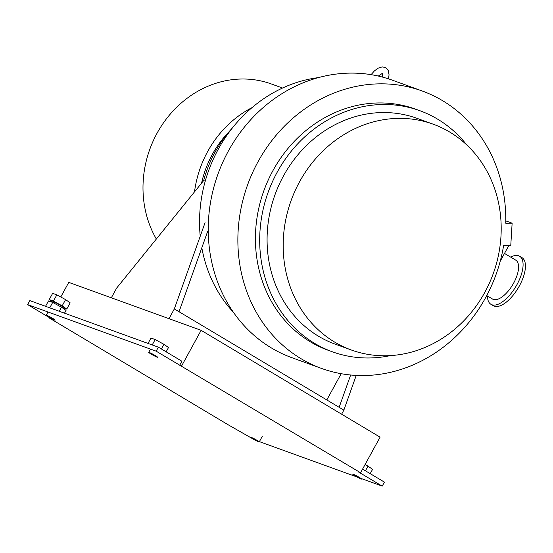 <?xml version="1.0" encoding="UTF-8"?>
<svg xmlns="http://www.w3.org/2000/svg" width="553" height="553" viewBox="0 0 553 553"><rect width="100%" height="100%" fill="white"/><g stroke="black" fill="none" stroke-linecap="round" stroke-linejoin="round"><path stroke-width="0.83" d="M487.463 296.007A27.989 12.304 -59.2 0 0 490.933 304.302A27.989 12.304 -59.2 0 0 517.02 284.525A27.989 12.304 -59.2 0 0 519.626 256.239A27.989 12.304 -59.2 0 0 510.682 257.117M519.626 256.239L521.984 257.643A27.989 12.304 120.8 0 1 519.378 285.929A27.989 12.304 120.8 0 1 493.29 305.705L490.933 304.302M504.488 253.426L515.783 260.166A22.645 9.954 120.8 0 1 513.675 283.053A22.645 9.954 120.8 0 1 492.571 299.055L486.737 295.572M484.801 292.357A120.091 107.476 109.9 0 0 433.089 124.155A120.091 107.476 109.9 0 0 299.574 181.778A120.091 107.476 109.9 0 0 351.286 349.987A120.091 107.476 109.9 0 0 484.801 292.357M433.089 124.155L416.99 118.328A120.091 107.476 109.9 0 0 283.475 175.951A120.091 107.476 109.9 0 0 335.187 344.153L351.286 349.987M466.76 144.934A128.234 114.761 109.9 0 0 419.762 110.669A128.234 114.761 109.9 0 0 277.198 172.204A128.234 114.761 109.9 0 0 332.415 351.812A128.234 114.761 109.9 0 0 390.453 355.586M419.762 110.669L415.497 109.121A128.234 114.761 109.9 0 0 272.926 170.656A128.234 114.761 109.9 0 0 328.143 350.263L332.415 351.812M485.624 297.632A147.575 132.07 109.9 0 0 503.645 245.345L510.778 245.311L512.133 223.184L505.732 223.212A147.575 132.07 109.9 0 0 422.084 90.941A147.575 132.07 109.9 0 0 258.016 161.752A147.575 132.07 109.9 0 0 321.556 368.443A147.575 132.07 109.9 0 0 485.624 297.632M422.084 90.941L392.45 80.206A147.575 132.07 109.9 0 0 228.382 151.017A147.575 132.07 109.9 0 0 291.929 357.708L321.556 368.443M508.449 245.325L508.808 245.539L500.23 261.21M318.487 77.6A137.393 122.96 109.9 0 0 200.221 236.249M201.824 247.772A137.393 122.96 109.9 0 0 233.449 312.348M505.774 220.875L512.133 223.184M151.024 354.024A5.088 0.387 -151.3 0 0 157.619 357.245A5.088 0.387 -151.3 0 0 155.289 355.572A5.088 0.387 -151.3 0 0 148.695 352.358A5.088 0.387 -151.3 0 0 151.024 354.024M152.213 344.941L155.158 339.556L150.969 338.042L148.024 343.427M155.158 339.556L163.93 344.298L161.372 348.971M163.93 344.298L168.506 347.526L166.149 351.819M355.088 475.85A5.088 0.387 -151.3 0 0 361.69 479.071A5.088 0.387 -151.3 0 0 359.36 477.398A5.088 0.387 -151.3 0 0 352.759 474.184A5.088 0.387 -151.3 0 0 355.088 475.85M365.077 464.548L367.994 466.124L365.436 470.797M367.994 466.124L372.57 469.352L370.213 473.645M252.617 438.729A5.088 0.387 -151.3 0 0 259.212 441.951A5.088 0.387 -151.3 0 0 256.889 440.278A5.088 0.387 -151.3 0 0 250.288 437.064A5.088 0.387 -151.3 0 0 252.617 438.729M49.459 317.643L49.272 317.982L51.194 318.68L27.65 304.62L156.167 351.176L360.584 472.76L358.662 472.062L382.206 486.122L361.862 478.753M27.65 304.62L29.841 300.618L158.358 347.173L181.909 361.227L179.711 365.236M60.761 296.996L68.766 282.376L201.126 330.321L181.633 365.927M201.126 330.321L380.077 437.153L360.584 472.76M254.781 439.96L228.223 424.815L49.272 317.982M259.392 441.633L357.259 477.08M362.588 469.096L384.404 482.119L382.206 486.122M158.358 347.173L156.167 351.176M48.553 316.904A5.088 0.387 -151.3 0 0 55.148 320.125A5.088 0.387 -151.3 0 0 52.818 318.452A5.088 0.387 -151.3 0 0 46.224 315.238A5.088 0.387 -151.3 0 0 48.553 316.904M62.019 307.579L62.461 306.77A5.088 0.387 -151.3 0 0 60.132 305.097A5.088 0.387 -151.3 0 0 53.53 301.883L53.102 302.664M53.24 302.415L49.231 299.588L53.42 301.102L62.185 305.844L66.761 309.072L62.157 307.323M53.42 301.102L56.835 294.873L52.639 293.353L49.231 299.588M56.835 294.873L65.6 299.615L62.185 305.844M65.6 299.615L70.176 302.837L66.761 309.072M49.742 307.821L52.687 302.436L48.498 300.922L45.546 306.307M52.687 302.436L61.459 307.178L59.219 311.256M61.459 307.178L66.028 310.406L64.514 313.178M156.347 239.034A102.796 91.992 -70.1 0 1 165.347 120.271A102.796 91.992 -70.1 0 1 271.309 83.952L282.555 88.031M194.511 191.87A102.796 91.992 -70.1 0 1 252.009 107.635M111.34 297.797L116.683 288.037L203.684 180.534A113.987 102.015 -70.1 0 1 214.999 152.248A113.987 102.015 -70.1 0 1 232.447 127.881M201.582 183.133A96.692 86.531 -70.1 0 1 229.212 131.545M356.229 375.404L343.855 410.126L341.63 414.204M203.684 180.534L205.211 181.273M341.18 373.697L326.809 399.95M343.855 410.126L174.326 308.92L168.983 318.68M350.664 374.996L339.148 407.319M205.059 222.672L174.326 308.92M207.651 231.431L179.034 311.733M148.695 352.358L150.471 349.116M259.212 441.951L262.385 436.165M46.224 315.238L48 311.996M378.3 76.058L382.469 73.293M371.084 74.655L374.381 70.929L378.017 68.206L382.275 66.878L385.794 67.722L388.206 70.418L389.056 74.793L388.496 78.858M382.503 73.231L382.337 77.047"/></g></svg>
